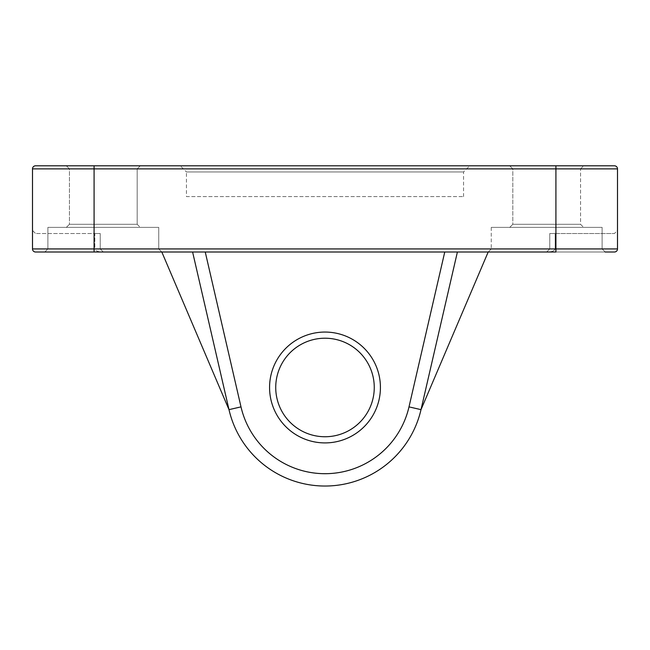 <?xml version="1.0" encoding="UTF-8"?>
<svg xmlns="http://www.w3.org/2000/svg" width="650" height="650" viewBox="0 0 650 650"><rect width="100%" height="100%" fill="white"/><g stroke="black" fill="none" stroke-linecap="round" stroke-linejoin="round"><path stroke-width="0.49" stroke-dasharray="3.25 2.44" d="M549.762 248.934L546.683 252.013C551.403 252.046 554.239 251.022 555.181 248.934L549.762 248.934L549.762 233.537L549.762 248.934L546.683 252.013L614.421 252.013A3.079 3.079 0 0 0 617.5 248.934L617.5 230.457L614.421 233.537L617.5 230.457L617.5 248.934A3.079 3.079 0 0 1 614.421 252.013L546.691 252.013C551.403 252.054 554.239 251.022 555.181 248.934L549.762 248.934M549.762 233.537L555.181 233.537L549.762 233.537M614.421 252.013L35.579 252.013A3.079 3.079 0 0 1 32.5 248.934L32.5 230.457L35.579 233.537L32.5 230.457L32.5 248.934L94.819 248.934L94.819 233.537L35.579 233.537L94.819 233.537L94.819 248.934L100.238 248.934L100.238 233.537L94.819 233.537L100.238 233.537L100.238 248.934L103.317 252.013L100.238 248.934L94.819 248.934C95.761 251.022 98.597 252.054 103.317 252.013C98.589 252.054 95.761 251.022 94.819 248.934L32.5 248.934L32.5 168.878A3.079 3.079 0 0 1 35.579 165.799L614.421 165.799M555.181 233.537L614.421 233.537L555.181 233.537L555.181 248.934L555.181 233.537M605.183 252.013L602.103 248.934L491.262 248.934L602.103 248.934L491.262 248.934L602.103 248.934L602.103 227.378L491.262 227.378L602.103 227.378L491.262 227.378L602.103 227.378L602.103 248.934L605.183 252.013L457.397 252.013L555.921 252.013L555.921 248.934L617.5 248.934L555.181 248.934L617.5 248.934L617.5 168.878L555.921 168.878L555.921 165.799M192.603 252.013L457.397 252.013L192.603 252.013L228.995 409.646L192.603 252.013L228.995 409.646L161.817 252.013L94.079 252.013L94.079 248.934L555.921 248.934L555.921 168.878L32.5 168.878A3.079 3.079 0 0 1 35.579 165.799M44.817 252.013L47.897 248.934L47.897 227.378L47.897 248.934L158.738 248.934L47.897 248.934L158.738 248.934L158.738 227.378L47.897 227.378L158.738 227.378L47.897 227.378L158.738 227.378L158.738 248.934L47.897 248.934L44.817 252.013L161.817 252.013L44.817 252.013L161.817 252.013L158.738 248.934L161.817 252.013M180.286 165.799L469.714 165.799L180.286 165.799L186.444 171.957L463.556 171.957L186.444 171.957L186.444 196.593L463.556 196.593L186.444 196.593M66.365 165.799L140.262 165.799L66.365 165.799L140.262 165.799L66.365 165.799L69.444 168.878L137.183 168.878L69.444 168.878L69.444 224.299L66.365 227.378L140.262 227.378L66.365 227.378L140.262 227.378L66.365 227.378L69.444 224.299L137.183 224.299L69.444 224.299L137.183 224.299L69.444 224.299L69.444 168.878L137.183 168.878L69.444 168.878L66.365 165.799M509.738 165.799L583.635 165.799L509.738 165.799L583.635 165.799L509.738 165.799L512.817 168.878L580.556 168.878L512.817 168.878L512.817 224.299L509.738 227.378L583.635 227.378L509.738 227.378L583.635 227.378L509.738 227.378L512.817 224.299L580.556 224.299L512.817 224.299L580.556 224.299L512.817 224.299L512.817 168.878L580.556 168.878L512.817 168.878L509.738 165.799M35.579 252.013A3.079 3.079 0 0 1 32.5 248.934L94.079 248.934L94.079 165.799M374.262 387.481A49.262 49.262 0 0 0 300.365 344.817A49.262 49.262 0 0 0 300.365 430.146A49.262 49.262 0 0 0 374.262 387.481M380.421 387.481A55.421 55.421 0 0 1 297.286 435.484A55.421 55.421 0 0 1 297.286 339.487A55.421 55.421 0 0 1 380.421 387.481M457.397 252.013L421.005 409.646A98.524 98.524 0 0 1 228.995 409.646A98.524 98.524 0 0 0 421.005 409.646L488.183 252.013L491.262 248.934L488.183 252.013M205.246 252.013L240.996 406.876A86.214 86.214 0 0 0 409.004 406.876L444.754 252.013M240.996 406.876L228.995 409.646M409.004 406.876L421.005 409.646M491.262 227.378L491.262 248.934L491.262 227.378M463.556 196.593L463.556 171.957L469.714 165.799M580.556 224.299L583.635 227.378L580.556 224.299L580.556 168.878L580.556 224.299M137.183 224.299L140.262 227.378L137.183 224.299L137.183 168.878L140.262 165.799L137.183 168.878L137.183 224.299M580.556 168.878L583.635 165.799L580.556 168.878"/><path stroke-width="0.97" d="M605.183 252.013L614.421 252.013A3.079 3.079 0 0 0 617.5 248.934L617.5 168.878A3.079 3.079 0 0 0 614.421 165.799L35.579 165.799A3.079 3.079 0 0 0 32.5 168.878L32.5 248.934A3.079 3.079 0 0 0 35.579 252.013L555.921 252.013L555.921 248.934L94.079 248.934L94.079 168.878L555.921 168.878L555.921 165.799M35.579 252.013A3.079 3.079 0 0 1 32.5 248.934A3.079 3.079 0 0 0 35.579 252.013A3.079 3.079 0 0 1 32.5 248.934L94.079 248.934L94.079 252.013L44.817 252.013M617.5 168.878A3.079 3.079 0 0 0 614.421 165.799A3.079 3.079 0 0 1 617.5 168.878L555.921 168.878L555.921 248.934L617.5 248.934A3.079 3.079 0 0 1 614.421 252.013A3.079 3.079 0 0 0 617.5 248.934A3.079 3.079 0 0 1 614.421 252.013M374.262 387.481A49.262 49.262 0 0 1 300.365 430.146A49.262 49.262 0 0 1 300.365 344.817A49.262 49.262 0 0 1 374.262 387.481M380.421 387.481A55.421 55.421 0 0 0 297.286 339.487A55.421 55.421 0 0 0 297.286 435.484A55.421 55.421 0 0 0 380.421 387.481M192.603 252.013L228.995 409.646A98.524 98.524 0 0 0 421.005 409.646L457.397 252.013M161.817 252.013L228.995 409.646L240.996 406.876L205.246 252.013M488.183 252.013L421.005 409.646L409.004 406.876A86.214 86.214 0 0 1 240.996 406.876M94.079 165.799L94.079 168.878L32.5 168.878M444.754 252.013L409.004 406.876"/></g></svg>
